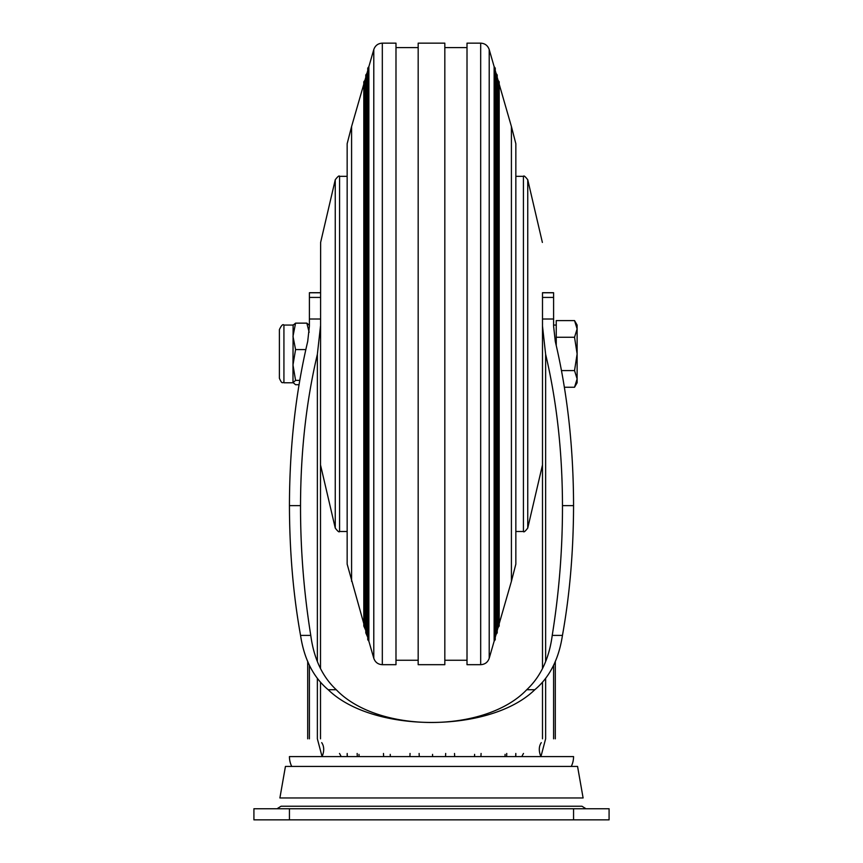 <?xml version="1.0" encoding="UTF-8"?>
<svg xmlns="http://www.w3.org/2000/svg" width="863" height="863" viewBox="0 0 863 863"><rect width="100%" height="100%" fill="white"/><g stroke="black" fill="none" stroke-linecap="round" stroke-linejoin="round"><path stroke-width="1.29" d="M382.32 664.683L395.988 664.683L395.988 43.15L382.32 43.15C378.048 43.398 375.211 45.534 373.787 49.569L373.787 658.264C375.211 662.299 378.048 664.434 382.32 664.683L382.32 43.15M368.868 641.209L368.868 66.634L367.746 68.155L367.746 639.677L368.868 641.209L373.787 658.264M366.894 634.381L366.894 73.452L365.783 74.984L365.783 632.859L367.746 637.336M364.93 627.552L364.93 80.281L363.808 81.802L363.808 626.031L365.783 630.508M351.586 581.317L351.586 126.527L347.153 143.722L347.153 564.122L363.808 623.69M511.414 126.527L515.847 143.722L515.847 564.122L511.414 581.317L511.414 126.527L499.192 84.153M498.07 80.281L499.192 81.802L499.192 626.031L498.07 627.552L498.07 80.281L497.217 77.325M496.106 73.452L497.217 74.984L497.217 632.859L496.106 634.381L496.106 73.452L495.254 70.507M494.132 66.634L495.254 68.155L495.254 639.677L494.132 641.209L494.132 66.634L489.213 49.569C487.789 45.534 484.952 43.398 480.68 43.15L467.012 43.15L467.012 664.683L480.68 664.683L480.68 43.15M444.823 664.683L444.823 43.15L418.177 43.15L418.177 664.683L444.823 664.683M545.632 661.317L545.632 354.283C556.743 401.338 562.363 451.781 562.471 505.632L573.561 505.632C573.453 447.217 567.358 392.492 555.297 341.457L553.593 326.074L553.593 292.719L542.493 292.719L542.493 409.418M553.593 319.019L542.493 319.019L542.493 384.995M320.507 464.402L320.626 242.427L320.507 464.402M542.493 464.402L542.493 393.873M571.263 766.441A22.201 22.201 0 0 0 573.561 756.581L289.439 756.581A22.201 22.201 0 0 0 291.737 766.441M309.407 665.254L309.407 738.825M320.507 292.719L309.407 292.719L309.407 326.074L307.703 341.457C295.642 392.492 289.547 447.217 289.439 505.632L300.529 505.632C300.637 451.781 306.257 401.338 317.368 354.283L320.507 326.074M573.561 505.632C573.431 551.748 569.72 595.006 562.449 635.405C558.846 659.149 549.623 677.261 534.801 689.731C490.076 733.356 372.924 733.356 328.199 689.731C313.366 677.25 304.154 659.149 300.551 635.405C293.28 595.006 289.569 551.748 289.439 505.632M320.507 353.916L320.507 668.685M320.507 682.45L320.507 738.825M553.593 665.254L553.593 738.825M545.632 354.283L542.493 326.074L542.493 668.685M542.493 682.45L542.493 738.825M317.368 678.631L317.368 738.825L322.072 756.581A24.423 16.019 145.2 0 0 321.705 742.633M541.295 742.633A24.423 16.019 -145.2 0 0 540.928 756.581L545.632 738.825L545.632 678.631M562.471 505.632C562.557 549.116 559.138 592.374 552.223 635.405C549.17 658.577 540.67 676.678 526.732 689.731C485.265 733.28 378.102 733.518 336.268 689.731C322.352 676.711 313.852 658.598 310.777 635.405L300.551 635.405M300.529 505.632C300.443 549.116 303.862 592.374 310.777 635.405M523.507 753.464A24.423 16.677 90 0 0 521.856 756.581M339.493 753.464A24.423 16.677 90 0 1 341.144 756.581M336.268 689.731L328.199 689.731M526.732 689.731L534.801 689.731M552.223 635.405L562.449 635.405M577.563 766.441L285.437 766.441L279.892 797.962L583.108 797.962L577.563 766.441M289.439 819.85L253.916 819.85L253.916 808.75L609.084 808.75L609.084 819.85L289.439 819.85L289.439 808.75M553.593 326.074L553.593 325.06L556.247 325.06M556.247 345.513L556.247 320.594L574.542 320.594L577.12 328.932L577.12 325.06L574.542 320.594M561.489 370.583L574.542 370.583L577.12 353.916L577.12 328.932L574.542 337.26L577.12 353.916L577.12 378.911L574.542 387.239L564.38 387.239M574.542 387.239L577.12 382.773L577.12 378.911L574.542 370.583M556.247 337.26L574.542 337.26M292.989 325.308L295.567 323.14L292.989 336.365L295.567 349.58L292.989 364.973L292.989 382.773L283.927 382.773L283.927 325.06C282.891 323.862 281.381 325.373 279.396 329.59L279.396 378.253C282.46 385.383 282.525 381.489 283.927 382.773M309.407 326.074L309.267 324.812M299.763 380.367L295.567 380.367L292.989 382.773M292.989 382.536L295.567 384.704L299.03 384.704M309.407 325.308L306.84 323.14L295.567 323.14M305.826 349.58L295.567 349.58M306.84 323.14L309.148 332.277M293.129 324.812L292.989 364.973L295.567 380.367M494.132 641.209L489.213 658.264L489.213 49.569M347.153 176.332L339.569 176.332L339.569 531.5C339.224 532.514 337.789 531.371 335.254 528.07L335.254 179.763L320.626 242.427M542.374 242.427L527.746 179.763L527.746 528.07C525.211 531.371 523.776 532.514 523.431 531.5L523.431 176.332L515.847 176.332M307.703 661.306L307.703 738.825M309.407 319.019L320.507 319.019M320.507 297.422L309.407 297.422M320.507 292.773L309.407 292.773M555.297 738.825L555.297 661.306M553.593 292.773L542.493 292.773M317.368 354.283L317.368 661.317M553.593 297.422L542.493 297.422M474.499 756.581A13.323 6.807 -90 0 0 474.596 754.37M432.568 756.581L432.568 754.37M390.346 756.581A13.323 6.516 -90 0 1 390.249 754.37M359.148 756.581A13.323 11.446 -90 0 1 358.986 754.37M504.92 756.581A13.323 11.618 -90 0 0 505.082 754.37M515.815 753.464L515.664 756.581A13.323 13.323 90 0 0 515.847 754.37M347.185 753.464L347.336 756.581A13.323 13.323 -90 0 1 347.153 754.37M277.045 808.75L281.047 806.236L581.953 806.236L585.955 808.75M573.561 808.75L573.561 819.85M418.177 660.249L395.988 660.249M511.414 581.317L499.192 623.69M498.07 627.552L497.217 630.508M496.106 634.381L495.254 637.336M489.213 658.264C487.789 662.299 484.952 664.434 480.68 664.683M467.012 660.249L444.823 660.249M467.012 47.594L444.823 47.594M351.586 126.527L363.808 84.153M364.93 80.281L365.783 77.325M366.894 73.452L367.746 70.507M368.868 66.634L373.787 49.569M418.177 47.594L395.988 47.594M339.569 531.5L347.153 531.5M320.626 465.405L335.254 528.07M339.569 176.332C339.224 175.318 337.789 176.462 335.254 179.763M523.431 531.5L515.847 531.5M542.374 465.405L527.746 528.07M523.431 176.332C523.776 175.318 525.211 176.462 527.746 179.763M454.51 753.464L454.661 756.581M480.928 756.581L481.079 753.464M419.116 753.464L419.267 756.581M445.535 756.581L445.686 753.464M383.474 753.464L383.636 756.581M409.903 756.581L410.054 753.464M357.153 753.464L357.304 756.581M506.592 756.581L506.754 753.464M292.989 325.06L283.927 325.06"/></g></svg>
